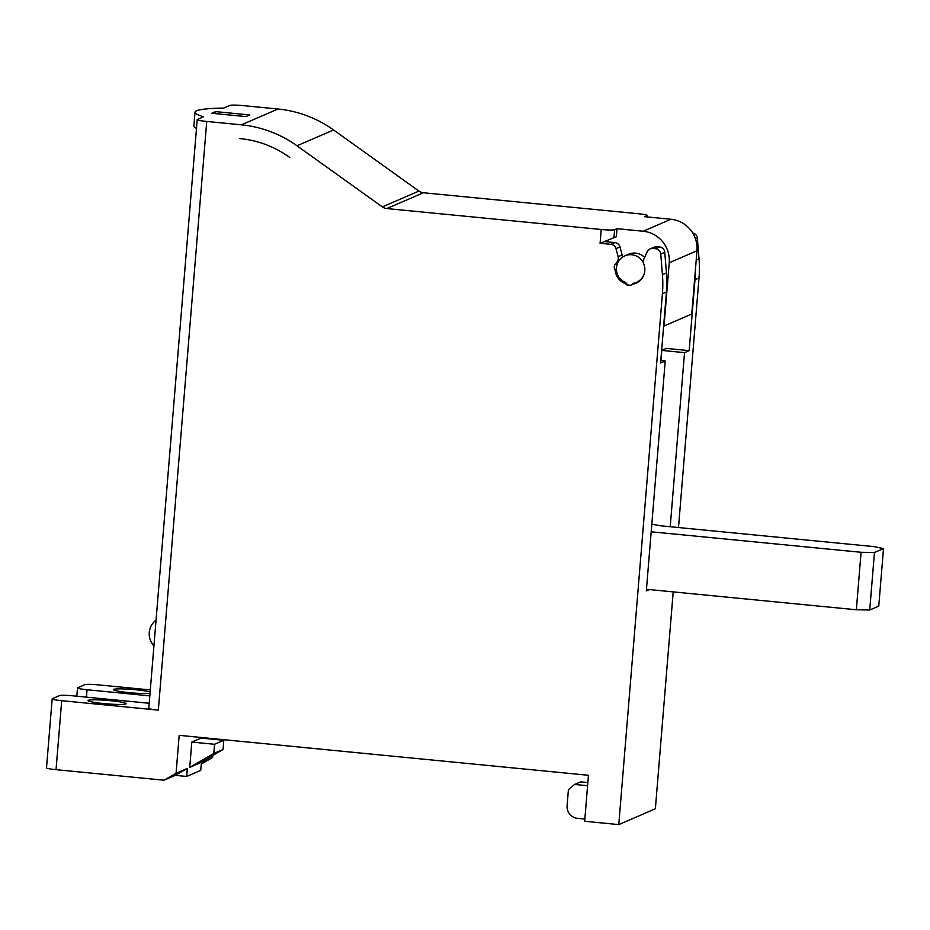 <?xml version="1.0" encoding="UTF-8"?>
<svg xmlns="http://www.w3.org/2000/svg" width="930" height="930" viewBox="0 0 930 930"><rect width="100%" height="100%" fill="white"/><g stroke="black" fill="none" stroke-linecap="round" stroke-linejoin="round"><path stroke-width="1.4" d="M874.456 552.513L861.075 552.281L856.344 609.766L869.724 610.01L874.456 552.513L883.5 548.607L878.769 606.093L869.724 610.01M651.186 531.786L861.075 552.281M651.802 524.229A52.127 4.708 -175.3 0 1 660.556 525.787L874.142 546.631L883.5 548.607M856.344 609.766L649.442 589.574L646.327 590.922L665.229 360.968L660.602 362.967L666.438 291.997A115.832 113.751 -113.4 0 0 666.45 272.943L664.764 252.321A5.789 5.685 -113.4 0 0 659.556 246.962L656.94 246.706A5.789 5.685 -113.4 0 0 654.162 247.136L650.14 248.88A5.789 5.685 66.6 0 1 652.918 248.45L655.534 248.705A5.789 5.685 66.6 0 1 660.753 254.053L662.427 274.687A115.832 113.751 66.6 0 1 662.416 293.741L618.775 824.596L655.371 808.786L673.204 591.887M660.963 360.549L661.8 350.412L666.415 348.413L689.153 350.633L684.538 352.633L670.216 526.729M689.153 350.633L694.989 279.663L699.011 277.931L678.493 527.531M649.442 589.574L646.455 589.283M665.229 360.968L660.8 360.538M637.957 282.197A15.054 14.787 66.6 0 1 637.05 282.406A3.476 3.418 -113.4 0 0 636.364 282.615L632.342 284.348A3.476 3.418 66.6 0 1 633.028 284.138A15.054 14.787 -113.4 0 0 643.734 263.829A5.789 5.685 66.6 0 1 643.827 259.203L647.257 251.705A5.789 5.685 66.6 0 1 650.14 248.88M622.298 257.319A5.789 5.685 -113.4 0 0 622.158 254.96L619.996 246.915A5.789 5.685 -113.4 0 0 614.963 242.614L604.442 241.579M239.661 138.57L240.266 138.628A101.94 100.091 66.6 0 1 289.184 157.065L289.683 157.426M619.996 246.915L615.974 248.659A5.789 5.685 66.6 0 0 610.94 244.346L600.094 243.288L616.358 236.743L617.02 228.687L643.176 231.245A28.958 28.435 66.6 0 1 669.228 262.76L696.977 250.775A28.958 28.435 -113.4 0 0 670.925 219.259L644.769 216.702L647.187 215.667A11.579 1.046 -175.3 0 0 647.361 215.504A11.579 1.046 -175.3 0 0 637.829 213.679L423.371 192.754A9.265 9.102 66.6 0 1 418.93 191.08L333.579 129.979A115.832 113.751 -113.4 0 0 278 109.019L241.405 124.829L206.739 121.446A11.579 1.046 -175.3 0 1 197.207 119.633A11.579 1.046 -175.3 0 1 197.381 119.47L203.612 116.773A105.218 9.498 -175.3 0 1 195.009 112.228L193.882 126.027A105.218 9.498 4.7 0 0 196.474 128.421M215.574 111.612L249.682 114.936L245.857 116.587L211.749 113.262L215.574 111.612L215.411 113.611M195.009 112.228A105.218 9.498 -175.3 0 1 196.614 110.775A105.218 9.498 -175.3 0 1 223.723 108.089L229.954 105.404A11.579 1.046 -175.3 0 1 243.335 105.636L278 109.019M197.207 119.633L148.8 708.3A11.579 1.046 4.7 0 0 158.333 710.125L61.706 700.685A11.579 1.046 -175.3 0 1 52.173 698.872A11.579 1.046 -175.3 0 1 52.347 698.709L59.59 695.582A11.579 1.046 -175.3 0 1 72.97 695.826L149.219 703.266M695.384 270.177A115.832 113.751 66.6 0 1 694.989 279.663M610.754 242.207L604.872 241.416M615.974 248.659L618.136 256.692A5.789 5.685 66.6 0 1 617.462 261.26A15.054 14.787 -113.4 0 0 616.881 262.295A5.789 5.685 66.6 0 1 615.695 263.853A4.638 4.545 -113.4 0 0 614.858 269.572A3.476 3.418 66.6 0 1 615.311 270.932A15.054 14.787 -113.4 0 0 624.693 283.325A3.476 3.418 66.6 0 1 625.867 284.115A4.638 4.545 -113.4 0 0 631.737 284.696A3.476 3.418 66.6 0 1 632.342 284.348M241.405 124.829A115.832 113.751 66.6 0 1 296.984 145.789L382.335 206.89A9.265 9.102 -113.4 0 0 386.775 208.564L601.233 229.489A11.579 1.046 -175.3 0 0 614.614 229.733L617.02 228.687M52.173 698.872L46.5 767.855A11.579 1.046 4.7 0 0 56.033 769.68L164.029 780.212L176.061 773.272L179.188 735.339L588.446 775.283L584.668 821.271L618.775 824.596M149.823 695.873L87.036 689.746A11.579 1.046 -175.3 0 1 77.504 687.921A11.579 1.046 -175.3 0 1 77.678 687.77L84.921 684.643A11.579 1.046 -175.3 0 1 98.301 684.875L150.311 689.955M201.264 764.042L212.656 757.462L212.831 755.393M214.202 738.757L214.144 739.362M699.011 277.931A115.832 113.751 -113.4 0 0 699.023 258.877L697.349 238.243A5.789 5.685 -113.4 0 0 692.722 232.977M696.977 250.775L691.781 314.015L664.032 326L669.228 262.76M644.618 257.482A14.485 14.217 -113.4 0 0 628.727 254.192L624.902 255.843A14.485 14.217 66.6 0 1 643.467 263.004M644.792 271.072A14.485 14.217 66.6 0 1 633.028 283.394A4.057 3.976 66.6 0 1 625.96 282.708A14.485 14.217 66.6 0 1 624.902 255.843M150.149 691.99A19.112 1.721 4.7 0 0 130.502 689.316A19.112 1.721 4.7 0 0 113.704 689.363A19.112 1.721 4.7 0 0 113.414 689.63A19.112 1.721 4.7 0 0 128.642 692.583A19.112 1.721 4.7 0 0 150.032 693.292M212.656 757.462L201.403 762.333L200.741 770.377L186.663 776.457L175.293 775.353L164.029 780.212M88.362 700.313A19.112 1.721 4.7 0 0 88.071 700.569A19.112 1.721 4.7 0 0 105.392 703.719A19.112 1.721 4.7 0 0 125.887 703.975A19.112 1.721 4.7 0 0 126.178 703.708A19.112 1.721 4.7 0 0 108.857 700.557A19.112 1.721 4.7 0 0 88.362 700.313M175.293 775.353L187.325 768.413L186.663 776.457M176.061 773.272L187.325 768.413M191.813 742.07L201.066 738.083L223.805 740.303L223.049 749.499L198.985 763.379L189.743 767.366L191.813 742.07L214.551 744.291L223.805 740.303M584.854 819.051L577.518 818.342A11.579 11.369 66.6 0 1 567.102 805.729L568.416 789.64L574.577 784.443L587.586 785.711M587.853 782.537L580.611 781.839L574.577 784.443M223.049 749.499L213.795 753.498L189.743 767.366M213.795 753.498L214.551 744.291M661.8 350.412L684.538 352.633M153.938 645.908A17.379 17.066 66.6 0 1 156.054 620.112M666.438 291.997L662.416 293.741M206.739 121.446L158.333 710.125M610.94 244.346L614.963 242.614M622.158 254.96L618.136 256.692M619.043 260.586L617.462 261.26M600.094 243.288L601.233 229.489M61.706 700.685L56.033 769.68M333.579 129.979L296.984 145.789M647.082 216.934L647.187 215.667M423.371 192.754L386.775 208.564M643.176 231.245L670.925 219.259M613.951 237.778L614.614 229.733M418.93 191.08L382.335 206.89M695.547 239.022L697.349 238.243M696.21 260.086L699.023 258.877M87.036 689.746L86.432 697.14M618.345 261.667L616.881 262.295M615.695 263.853L617.648 263.016M614.858 269.572L616.381 268.91M616.462 270.432L615.311 270.932M624.693 283.325L625.983 282.767M626.622 283.801L625.867 284.115M637.05 282.406L633.028 284.138M656.94 246.706L652.918 248.45M655.534 248.705L659.556 246.962M664.764 252.321L660.753 254.053M666.45 272.943L662.427 274.687M636.387 282.429L639.514 281.069M647.361 215.504L647.245 216.946M76.83 696.198L77.504 687.921"/></g></svg>
